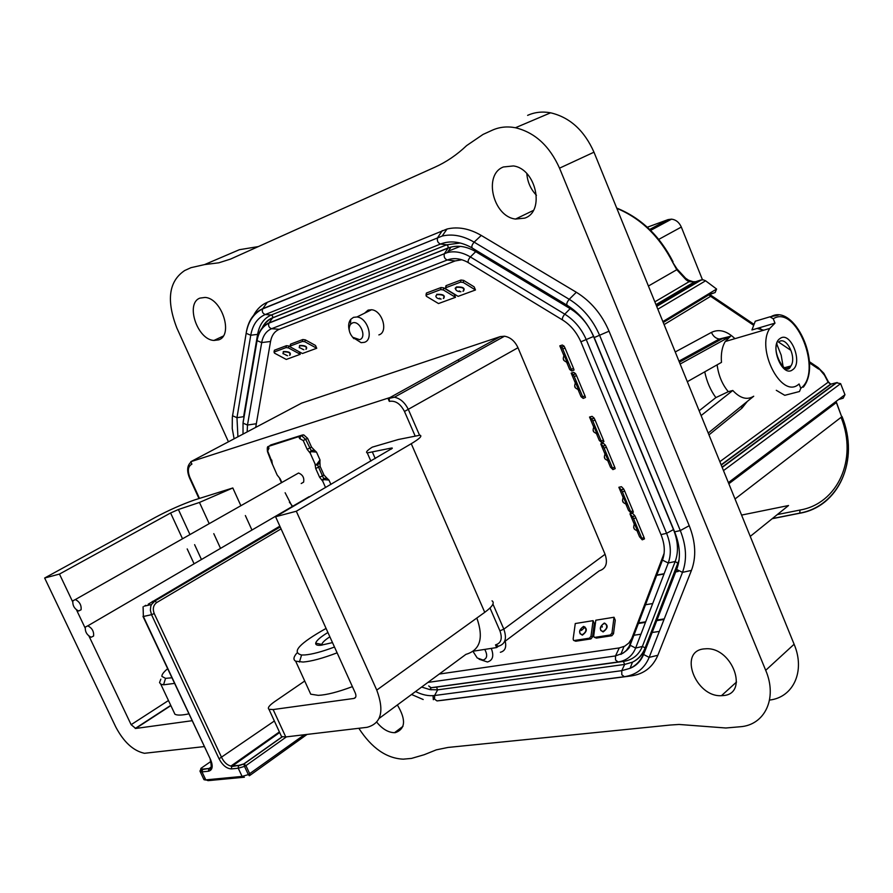 <?xml version="1.0" encoding="UTF-8"?>
<svg xmlns="http://www.w3.org/2000/svg" width="893" height="893" viewBox="0 0 893 893"><rect width="100%" height="100%" fill="white"/><g stroke="black" fill="none" stroke-linecap="round" stroke-linejoin="round"><path stroke-width="1.34" d="M167.56 668.745C163.609 672.094 161.722 674.639 161.89 676.381L165.551 678.356L171.813 677.798M174.436 683.402L163.542 684.808L160.773 684.172L159.534 682.576L160.829 679.171M188.747 713.875C181.815 715.36 177.205 715.483 174.928 714.233L173.633 711.487M332.486 642.603L320.799 645.271C317.194 645.539 315.497 644.846 315.698 643.206C316.323 640.638 320.397 637.055 327.91 632.49M326.079 628.426C299.367 643.429 291.196 652.292 301.577 655.004L304.904 654.949C312.182 654.346 322.038 651.7 334.484 647.023M337.108 652.828C322.753 658.308 311.411 661.378 303.073 662.037L295.661 661.188C293.049 659.737 293.451 657.036 296.856 653.096M352.389 686.628C338.056 692.03 326.682 694.944 318.265 695.357L310.731 694.185L308.989 690.378M321.96 645.148L321.86 644.411C322.239 642.58 324.907 640.035 329.863 636.787M723.218 695.569L721.466 695.68C695.58 697.355 678.055 651.399 703.829 648.921L706.408 648.742C732.64 647.492 749.16 694.062 723.218 695.569M536.436 195.266C530.688 189.238 527.484 182.027 526.825 173.61M524.704 218.138L515.54 219.053C493.059 216.686 483.001 174.481 503.429 166.969L513.408 165.942C536.202 168.81 545.221 211.652 524.704 218.138M218.696 339.853L213.929 340.456C197.32 339.775 185.13 303.363 199.92 298.117L205.111 297.425C221.955 298.351 233.653 335.31 218.696 339.853M397.363 704.957C406.181 719.702 405.522 728.934 395.409 732.628L394.516 732.695C388.299 732.55 382.371 729.045 376.768 722.203M359.645 339.675C367.391 337.353 359.734 319.75 352.367 322.987L350.514 324.315C348.181 328.267 348.895 332.576 352.657 337.241L359.645 339.675M349.263 330.455C348.103 325.867 348.594 322.161 350.726 319.359L353.494 317.35L356.932 316.982C367.771 317.696 374.167 339.608 364.389 342.332L361.118 342.678L352.724 337.331M378.866 334.908C388.645 332.174 382.36 310.418 371.533 309.748L368.095 310.128L364.578 313.186M491.262 648.385C494.119 655.819 492.847 660.351 487.433 661.992L479.072 659.213M500.359 652.27C505.014 651.064 506.632 647.369 505.181 641.185M473.067 651.51L477.23 657.974L483.124 660.072C487.21 658.587 487.757 655.027 484.743 649.401M93.575 636.05L91.153 637.245C86.833 635.035 84.902 631.63 85.348 627.042L87.793 625.837C92.113 628.069 94.044 631.474 93.575 636.05M309.726 496.809L306.411 498.272M279.844 526.167L148.238 604.193M301.209 483.526L303.587 482.153C304.424 477.822 302.749 474.775 298.575 473.011L295.851 474.551M81.084 609.774L78.617 611.013C74.353 608.803 72.433 605.398 72.869 600.799L75.347 599.538C79.622 601.77 81.542 605.175 81.084 609.774M761.115 319.46L755.266 321.212L751.939 329.964L774.99 323.143L769.799 328.412C755.712 349.018 781.487 399.026 798.409 384.515L799.09 383.99L800.798 388.31C823.089 372.292 796.255 303.933 773.26 318.768L769.889 316.836L778.261 315.151M680.142 364.031L730.53 336.293L725.261 341.506C722.057 346.864 720.796 353.818 721.477 362.368L687.32 381.691M757.443 328.557L763.761 330.187M776.854 344.296L781.185 355.18L783.15 366.766M389.27 398.356L394.405 397.218L390.04 397.519L500.192 336.616L301.588 403.134L190.789 461.703L390.04 397.519L389.27 398.356L389.315 401.381L388.098 398.591M500.192 336.616L504.512 336.214C510.383 337.253 514.87 341.093 517.985 347.723L404.473 411.461C400.444 403.714 395.387 400.354 389.315 401.381M492.947 604.103L503.831 629.152L605.074 554.285L517.985 347.723M605.074 554.285C607.999 563.126 606.057 568.651 599.248 570.85L504.489 641.699M300.07 403.937L301.577 403.145M634.823 515.719L635.849 517.795L633.606 518.755L632.579 516.679L634.823 515.719L632.523 513.252L629.945 513.81L634.153 523.878M637.077 530.9L639.522 536.749L642.246 539.841L641.821 538.434L644.054 537.486L644.478 538.881L642.301 539.818M623.649 488.94L624.665 490.994L622.421 491.954L621.405 489.9L623.649 488.94L621.439 486.685L618.871 487.277L623.035 497.267M625.971 504.299L628.493 510.338L631.117 513.174L630.681 511.745L632.914 510.774L633.36 512.214L631.172 513.151M575.55 373.642L576.532 375.607L574.266 376.589L573.284 374.613L575.55 373.642L573.719 372.336L571.196 373.095L575.204 382.706M578.173 389.828L581.03 396.671L583.218 398.423L582.716 396.816L584.971 395.845L585.473 397.441L583.263 398.401M564.063 346.104L565.046 348.058L562.769 349.04L561.797 347.087L564.063 346.104L562.333 345.033L559.811 345.837L563.784 355.358M566.765 362.491L569.701 369.523L571.777 371.019L571.263 369.378L573.529 368.396L574.043 370.037L571.821 370.997M605.387 445.172L606.392 447.192L604.148 448.163L603.132 446.143L605.387 445.172L603.322 443.274L600.766 443.933L604.885 453.778M607.832 460.833L610.477 467.184L612.933 469.618L612.475 468.111L614.719 467.151L615.177 468.646L612.989 469.595M594.057 418.013L595.062 420.023L592.807 420.994L591.802 418.984L594.057 418.013L592.081 416.339L589.536 417.042L593.611 426.798M596.569 433.875L599.303 440.416L601.659 442.582L601.179 441.053L603.422 440.082L603.902 441.611L601.703 442.571M290.549 344.888L290.56 347.098L302.414 353.516L316.736 348.259L315.497 345.457L305.25 339.831L304.848 341.751L302.437 341.439L302.839 339.519L305.25 339.831M274.43 350.927L274.452 353.126L286.262 359.444L300.282 354.298L299.144 351.742M592.505 636.988L590.92 638.919L589.391 638.194L590.987 636.251L592.505 636.988L594.314 623.537L593.086 620.657L575.271 623.537L573.139 638.997L573.552 640.348L575.751 641.23L573.853 640.493M613.502 633.762L611.884 635.727L610.354 634.99L611.973 633.025L613.502 633.762L615.266 620.177L614.027 617.253L595.81 620.211L593.711 635.838L594.135 637.189L596.368 638.093L594.448 637.345M461.804 259.751L455.151 260.935L279.308 329.294C274.642 331.258 271.718 335.31 270.546 341.472L255.699 427.39M439.233 674.059L619.273 647.927L624.743 646.175L628.862 642.993L631.764 638.495L664.113 553.359M474.161 286.865L475.478 289.979L458.098 296.364L445.908 288.964L445.562 287.814L460.587 282.132L460.955 280.045L463.634 280.38L474.161 286.865M443.687 287.87L454.191 294.244L455.497 297.324L438.508 303.553L426.363 296.286L426.006 295.148L440.673 289.6L441.042 287.535L443.687 287.87L443.319 289.935L440.673 289.6M358.83 728.286C371.667 748.077 386.468 758.369 403.245 759.162L411.517 758.403L424.142 754.741L436.342 749.841L448.018 747.441L670.353 725.027L679.082 724.457L725.864 727.996L740.152 726.757C764.855 725.105 777.725 698.293 765.703 670.319L559.531 168.163C549.563 145.95 534.874 132.477 515.451 127.744C507.168 126.17 499.455 126.985 492.322 130.188L483.057 134.419L466.637 145.592C456.848 154.891 446.243 162.102 434.813 167.237L230.539 259.082L218.841 262.799L204.553 264.596L190.968 267.677L184.65 270.557C168.766 281.239 166.176 300.405 176.881 328.077L228.441 441.801M258.423 246.568L239.357 249.716L204.553 264.596M769.554 700.067C793.352 697.422 805.564 671.168 794.111 644.244L593.979 152.19C584.301 130.456 569.846 117.329 550.601 112.808C542.386 111.312 534.728 112.161 527.618 115.364M253.668 315.285C256.916 309.09 261.47 304.759 267.331 302.292L447.025 229.021C457.997 226.409 469.417 228.541 481.26 235.428L576.331 292.257C590.865 301.254 601.77 314.224 609.037 331.191L689.229 525.698C695.714 542.14 696.451 557.053 691.439 570.415L657.851 655.272C652.783 667.194 643.886 674.081 631.15 675.934L442.961 700.235M460.33 246.379L448.286 251.156M430.303 687.8L431.241 689.831M433.016 695.669L433.339 699.721M776.296 390.308L784.757 395.32L799.481 391.514L800.798 388.31M755.266 321.212L769.889 316.836M753.703 325.32L710.627 296.309L708.886 294.824L709.611 293.284M664.102 324.606L710.627 296.309L709.946 294.645M654.848 301.845L689.005 281.741L688.324 280.067M685.355 278.058L686.025 279.743L689.005 281.741L695.591 281.719M677.999 571.207L675.421 571.676M664.124 573.719L656.388 575.125M678.312 571.431L675.309 571.978M664.012 574.009L656.277 575.416M773.26 318.768L774.99 323.143M838.594 399.517L843.148 398.222L844.968 394.717L840.626 383.644L723.486 470.6M722.08 467.139L836.294 382.74L840.626 383.644M663.242 322.507L708.886 294.824L715.137 292.524L716.599 289.053L705.593 280.793L657.84 309.201M656.556 306.065L700.302 280.168L703.148 279.799L705.593 280.793M686.025 279.743L676.782 269.731L672.574 262.107C659.268 236.21 640.683 218.294 616.829 208.37M701.105 415.569L732.785 390.475L728.297 391.681L715.873 397.597L699.152 410.769M732.785 390.475C740.163 398.378 747.128 400.31 753.659 396.246M753.725 396.235L708.216 433.049M564.231 354.175L565.693 357.702M566.675 360.035L567.892 362.96M575.661 381.568L578.943 390.062M578.117 387.45L579.311 390.308M594.091 425.727L595.508 429.12M605.376 452.74L606.771 456.1M607.843 458.656L608.97 461.357M623.548 496.296L624.921 499.578M626.026 502.223L627.12 504.835M634.677 522.952L636.028 526.178M637.167 528.89L638.227 531.447M458.288 359.779L459.002 361.431M647.313 227.224L668.064 219.611L671.569 219.142C675.956 219.745 679.216 222.39 681.314 227.056L702.456 279.721M708.305 294.288L708.573 294.958M610.354 634.99L594.838 637.356M611.884 635.727L596.368 638.093M614.027 617.253L611.973 633.025M589.391 638.194L574.232 640.504M590.92 638.919L575.751 641.23M593.086 620.657L590.987 636.251M286.463 345.68L288.841 345.993L288.428 347.89L286.05 347.578L286.463 345.68L274.597 350.145M274.184 352.032L286.05 347.578M290.013 346.629L288.841 345.993M288.428 347.89L300.282 354.298M290.727 344.073L302.839 339.519M290.314 345.982L302.437 341.439M304.848 341.751L316.736 348.259M445.808 286.474L446.221 285.593L460.955 280.045M463.634 280.38L463.266 282.467L460.587 282.132M463.266 282.467L475.478 289.979M426.251 293.797L426.653 292.949L441.042 287.535M443.319 289.935L455.497 297.324M595.062 420.023L603.422 440.082M592.807 420.994L601.179 441.053M589.536 417.042L591.802 418.984M606.392 447.192L614.719 467.151M604.148 448.163L612.475 468.111M600.766 443.933L603.132 446.143M562.769 349.04L571.263 369.378M565.046 348.058L573.529 368.396M559.811 345.837L561.797 347.087M574.266 376.589L582.716 396.816M576.532 375.607L584.971 395.845M571.196 373.095L573.284 374.613M624.665 490.994L632.914 510.774M622.421 491.954L630.681 511.745M618.871 487.277L621.405 489.9M635.849 517.795L644.054 537.486M633.606 518.755L641.821 538.434M629.945 513.81L632.579 516.679M204.117 746.604L144.454 753.29C133.269 750.846 123.692 742.038 115.71 726.857L44.65 578.017L59.474 574.076L170.596 512.984L182.473 538.68M191.962 720.729L135.703 728.465L170.496 705.838M376.757 690.088L484.743 612.33L411.26 443.709L296.309 511.243L376.757 690.088C384.503 711.129 381.266 723.531 367.056 727.315L285.76 736.937L281.529 736.558L268.96 709.299C267.308 708.026 269.161 705.503 274.497 701.742L304.714 681.024M281.529 736.558L280.871 735.129M268.96 709.299L273.135 709.555L285.76 736.937M355.615 697.266L353.985 698.438L273.135 709.555M168.096 700.759L131.126 724.681L135.703 728.465M353.985 698.438C355.994 697.846 356.43 696.071 355.325 693.113L275.58 516.734L296.309 511.243M203.66 778.986L208.036 780.649L244.358 777.223L242.081 776.419L248.343 774.611L244.503 766.395L245.932 765.614L249.761 773.829L249.359 775.771L248.343 774.611L304.368 734.727M131.126 724.681L89.01 636.151M85.114 627.969L76.541 609.952M72.634 601.737L59.474 574.076M476.84 618.023C483.85 638.026 480.211 650.149 465.923 654.368L379.134 718.407M392.306 448.286L275.58 516.734M44.65 578.017L155.371 517.371C168.654 510.271 181.703 504.467 194.518 499.957L232.816 487.969L240.831 505.594M232.816 487.969L199.463 502.446L178.399 509.512L170.596 512.984M392.183 448.007L391 448.13L391.424 449.067M210.96 761.394L200.925 768.36L200.177 771.463M282.266 736.859L244.068 763.917L238.386 765.859L238.252 768.226L231.477 768.906C226.71 768.694 222.58 765.334 219.064 758.804L151.531 614.697L143.371 616.483L210.625 759.72C213.248 766.306 212.545 770.146 208.516 771.228L202.008 771.887L205.781 779.879L242.081 776.419L238.252 768.226L244.503 766.395L243.834 763.917L245.932 765.614L286.441 736.859M484.743 612.33C492.478 606.604 494.901 602.775 492.032 600.833M411.26 443.709C419.498 438.776 422.422 435.94 420.034 435.192L398.401 439.49L372.269 447.147C367.135 450.452 365.471 452.371 367.269 452.907L391 448.13M277.131 474.987L280.168 478.827L277.131 474.987L271.93 463.121M291.955 506.007L285.124 492.746M317.629 465.03L323.556 478.335L322.719 481.182L319.605 477.253L315.709 468.524L315.017 463.891L316.189 465.019L320.007 459.962L319.928 462.161L317.629 465.03L316.189 465.019M300.16 436.164L301.778 435.907L305.707 439.434L311.088 450.362L310.251 453.209L307.125 449.291L303.207 440.517L299.657 438.63L300.16 436.164L268.235 446.478L269.005 448.197L267.431 451.512M299.657 438.63L298.876 436.867M325.565 487.556L322.719 481.182M315.017 463.891L310.251 453.209M251.882 529.884L245.363 515.551M330.912 484.441L328.959 480.066L322.674 479.552M323.556 478.335L327.162 478.402L328.959 480.066M327.162 478.402L323.992 475.076L320.107 466.358L319.928 462.161M320.007 459.962L316.513 452.104L310.195 451.579M311.088 450.362L314.716 450.452L316.513 452.104M314.716 450.452L311.545 447.136L307.639 438.374L303.207 440.517M299.646 436.699L303.709 434.858L307.639 438.374M302.671 434.924L270.869 444.915L267.621 447.315M270.233 445.261L270.869 444.915M189.45 477.733L189.986 477.688C187.296 470.812 187.932 466.291 191.906 464.137L190.789 461.703M496.675 647.548L495.515 644.88C501.152 643.194 502.614 638.517 499.924 630.826L503.831 629.152C507.09 638.495 505.304 644.177 498.45 646.219L496.675 647.548L473.558 651.142M498.45 646.219L495.515 644.88M634.432 523.365L637.982 531.246L634.521 523.231C633.55 526.658 633.438 528.265 634.164 528.053C633.583 528.701 634.733 529.683 637.647 531L634.32 523.555M626.752 504.534L623.414 496.608C622.388 499.901 622.265 501.509 623.046 501.431C622.321 501.844 623.481 502.837 626.529 504.4L623.214 496.943M626.763 504.489L625.848 501.118C623.783 496.43 622.934 494.968 623.325 496.754M575.851 382.037L575.605 382.025C574.556 385.374 574.422 386.982 575.181 386.859C574.355 387.149 575.538 388.176 578.709 389.917L575.393 382.36M578.943 390.018L577.916 386.267C575.918 381.735 575.114 380.362 575.505 382.171M567.524 362.725L564.186 354.655C563.137 358.037 563.003 359.656 563.762 359.499C562.936 359.812 564.119 360.839 567.301 362.591L563.974 355.001M567.524 362.681L566.463 358.852C564.488 354.342 563.695 352.992 564.086 354.8M608.602 461.034L605.264 453.108C604.237 456.423 604.103 458.031 604.874 457.93C604.159 458.377 605.32 459.37 608.379 460.944L605.063 453.443M597.339 434.065L594.001 426.128C592.974 429.444 592.84 431.051 593.599 430.951C592.785 431.241 593.957 432.257 597.116 433.976L593.8 426.463M443.308 298.452C445.071 295.762 442.973 294.489 437.001 294.657L435.806 296.041L436.164 296.844M443.62 298.441C445.54 295.505 443.252 294.121 436.744 294.299M439.479 298.229L440.149 298.63L439.479 298.229M463.076 291.163C464.929 288.406 462.82 287.122 456.747 287.289L455.508 288.74L455.876 289.555M462.942 291.285L463.389 291.14C465.409 288.138 463.11 286.742 456.502 286.932L455.151 288.272L456.156 289.979M459.248 290.917L459.917 291.319L459.248 290.917M305.964 349.152C307.181 346.83 305.127 345.703 299.814 345.792L299.188 347.477M305.852 349.252L306.277 349.118C307.594 346.596 305.361 345.379 299.579 345.468L299.356 347.779M302.202 349.029L302.861 349.386L302.202 349.029M289.678 355.157C290.828 352.88 288.774 351.786 283.539 351.864L282.936 353.483L287.579 355.76M289.555 355.258L289.991 355.135C291.241 352.657 289.008 351.451 283.304 351.541L283.103 353.773M285.916 355.057L286.575 355.414L285.916 355.057M583.464 626.596L584.357 626.719L582.37 627.422C579.992 629.241 579.256 631.373 580.137 633.807L582.269 634.722C586.243 632.233 586.935 629.565 584.357 626.719L583.363 626.674M583.553 626.384C578.742 629.989 578.34 632.914 582.359 635.146C587.181 631.518 587.583 628.605 583.553 626.384M581.376 630.458L581.488 629.598L581.376 630.458M604.215 623.281L605.141 623.414L603.121 624.107C600.732 625.881 599.973 628.025 600.833 630.547L603.043 631.496C607.084 628.985 607.787 626.283 605.141 623.414L604.115 623.359M604.304 623.057C599.404 626.719 599.013 629.677 603.132 631.92C608.044 628.248 608.434 625.301 604.304 623.057M602.139 627.176L602.25 626.317L602.139 627.176M726.701 337.431L722.013 338.815L679.394 362.212M730.53 336.293L719.278 339.039C715.684 338.414 713.083 336.192 711.475 332.386C718.999 328.769 726.824 330.856 734.961 338.659M780.147 338.447C790.573 330.555 803.421 363.105 792.571 369.791C782.223 378.119 769.029 344.966 780.147 338.447M786.521 368.686L789.2 367.816L790.897 365.985C796.701 357.926 787.325 337.241 779.645 341.305M267.331 302.292L262.553 308.956C261.816 311.735 262.732 313.588 265.299 314.515L271.305 315.006L446.645 244.816L448.052 246.1L448.029 248.075L451.054 247.082C459.024 245.151 467.307 246.714 475.891 251.748L570.27 308.71C580.606 315.151 588.364 324.405 593.544 336.471L673.478 529.582C678.122 541.281 678.702 551.919 675.197 561.507L642.368 646.454C638.819 655.027 632.501 660.016 623.392 661.423L435.204 687.275M631.15 675.934L624.307 676.704L621.796 674.717L621.751 670.676L434.601 695.513L437.659 689.842L436.454 687.141L431.129 687.71L428.685 685.936M657.851 655.272L649.166 657.382C644.478 668.522 636.196 674.963 624.307 676.704L437.001 700.916L434.556 699.152L434.601 695.513C428.651 696.239 422.289 694.921 415.546 691.539M691.439 570.415L682.486 572.357L649.166 657.382L643.607 654.502L643.607 653.553C640.873 660.407 636.363 665.33 630.09 668.299L621.751 670.676L624.665 664.437L623.392 661.423L618.056 661.981L615.534 659.972L615.489 655.942L428.729 682.297L429.165 681.482M689.229 525.698L680.31 530.565C686.404 545.936 687.119 559.866 682.486 572.357L676.66 569.455L676.648 568.517L643.607 653.553L645.126 647.883L642.368 646.454L635.626 648.061C632.356 656.02 626.495 660.664 618.056 661.981L431.129 687.71M246.345 332.163L246.155 333.312L250.754 335.232L257.608 334.373C259.394 324.65 263.96 318.187 271.305 315.006L272.655 316.122L272.588 317.908L448.029 248.075L444.513 253.478L447.337 252.563C454.727 250.788 462.418 252.25 470.377 256.95L564.778 314.157C574.366 320.163 581.566 328.769 586.4 339.976L666.591 533.333C670.922 544.205 671.469 554.084 668.243 562.992L635.626 648.061L630.112 645.237L632.121 637.624M593.979 152.19L559.531 168.163M794.111 644.244L765.703 670.319M633.517 635.314L640.94 634.197M651.767 632.557L659.335 631.418M262.464 327.619L265.366 323.166L269.094 319.772L272.588 317.908L268.882 323.143C268.123 325.934 269.027 327.787 271.606 328.713L447.293 259.997L455.151 260.935M257.284 339.474L257.072 340.657L261.694 342.588C263.011 335.578 266.315 330.957 271.606 328.713L279.308 329.294M257.206 339.574C258.758 331.18 262.698 325.621 269.027 322.909L444.368 253.724C443.665 256.793 444.636 258.881 447.293 259.997C453.432 257.709 460.007 258.345 467.017 261.906L468.345 262.687M232.693 414.665L232.537 415.77L236.969 417.678L250.754 335.232C252.63 324.829 257.485 317.919 265.299 314.515L440.506 244.035L446.645 244.816L460.275 243.008M246.301 332.229C248.399 320.442 253.869 312.595 262.721 308.699L442.169 236.053C452.416 233.653 463.065 235.674 474.127 242.137L569.221 299.3C582.783 307.728 592.974 319.873 599.783 335.735L680.31 530.565L674.617 531.848M243.175 422.021L243.03 423.126L247.484 425.046L261.694 342.588L270.546 341.472M237.918 436.789L236.969 417.678L243.61 416.696L257.608 334.373L258.747 334.473M247.171 431.899L247.484 425.046L256.045 423.773M243.097 422.143L244.124 416.674M428.729 682.297L427.948 682.386M676.648 568.517L645.126 648.351C642.558 654.77 638.339 659.38 632.467 662.171L624.665 664.437L437.659 689.842L429.901 689.619L421.641 687.041M443.832 700.134L437.001 700.916M678.948 560.96L678.1 563.416L675.197 561.507L668.243 562.992L662.461 560.123L662.45 559.174L629.264 646.197L626.406 650.361L623.403 652.95L615.489 655.942L619.273 647.927M662.45 559.174L664.079 553.682M673.646 529.493L666.591 533.333L660.965 534.606M593.7 336.404L580.885 341.796M609.037 331.191L594.202 337.565M570.951 307.828L564.778 314.157C562.456 317.048 561.809 319.047 562.858 320.174C570.616 325.052 576.644 332.308 580.941 341.93L661.077 534.874C664.827 544.261 665.285 552.678 662.461 560.123L630.112 645.237C629.967 647.805 626.875 650.863 620.814 654.413L623.95 646.565M576.331 292.257L569.221 299.3C566.865 302.225 566.229 304.256 567.301 305.384C579.021 312.717 588.007 323.489 594.258 337.71L674.728 532.116C680.232 545.969 680.868 558.415 676.66 569.455L643.607 654.502C640.727 661.266 636.218 665.865 630.09 668.299L632.467 662.171C638.361 659.168 642.58 654.402 645.126 647.883L679.093 559.9M476.661 250.721L470.377 256.95C468.088 259.74 467.541 261.727 468.736 262.933L562.512 319.962M481.26 235.428L474.127 242.137C471.805 244.961 471.258 246.981 472.486 248.198L566.943 305.172M442.281 230.584L437.57 237.772C436.878 240.831 437.86 242.918 440.506 244.035C449.748 240.485 459.694 241.456 470.321 246.937L472.073 247.953M750.243 536.403L788.53 505.527L741.57 515.082M772.188 518.71L799.726 513.241C838.27 506.856 859.926 461 841.708 416.852L835.982 401.493M728.833 483.749L836.149 402.721L836.183 401.348M719.858 461.67L828.101 382.249L830.669 384.113L831.807 383.89M827.967 381.925L824.54 375.261L818.144 367.581L823.826 373.263L828.28 381.59M708.718 294.59L708.149 294.177M694.464 282.277L693.816 282.266M645.103 604.818L652.694 603.556M799.726 513.241L800.028 510.037L777.301 514.58M841.083 417.344C858.151 459.906 837.154 503.797 800.028 510.037M735.028 498.975L841.708 416.852L836.462 402.386M809.426 361.698L817.921 367.425M747.307 401.415L741.96 408.134L741.357 406.237M818.669 369.077L809.471 362.882M790.718 350.246L778.484 342.008M778.305 341.896L777.613 341.427M648.407 286.028L676.782 269.731L676.961 268.882L672.574 262.107M836.294 382.74L831.204 384.046L721.243 465.097M700.302 280.168L695.189 281.853L656.109 304.948M717.124 364.835C718.508 375.495 722.236 384.436 728.297 391.681M715.873 397.597C710.515 390.297 706.798 381.713 704.744 371.834M664.247 618.894L656.612 620.088M645.695 621.807L638.205 622.979M675.231 351.965L711.475 332.386M741.96 408.134L708.964 434.891M662.874 321.592L716.599 289.053M728.375 482.622L844.968 394.717M668.064 219.611L649.68 229.456M681.314 227.056L658.744 239.391M585.071 627.109L581.488 630.413M446.221 285.593L445.853 287.658M426.653 292.949L426.274 295.003M597.339 434.11L596.357 430.459C594.336 425.872 593.521 424.476 593.912 426.274M608.602 461.078L607.642 457.506C605.61 452.885 604.784 451.467 605.175 453.253M187.195 548.916L194.015 563.65M307.058 734.414L249.928 775.37M178.399 509.512L189.908 534.461M194.607 544.663L201.383 559.353M200.925 768.36L202.599 769.107L202.008 771.887L200.222 771.686L199.92 770.927M152.323 601.469L154.712 600.922L280.134 526.814M143.114 606.805L143.371 616.483L143.07 606.827M154.221 613.536L151.531 614.697L150.392 610.276L150.716 606.559L151.464 604.528L154.712 600.922L156.755 602.518C153.317 605.13 152.469 608.803 154.221 613.536L221.71 757.666C224.176 762.41 227.246 765.201 230.93 766.06L238.833 765.39L243.834 763.917L282.11 736.814M199.463 502.446L209.152 523.555M213.784 533.657L220.459 548.224M372.515 452.349L375.239 458.555M267.855 451.478L271.282 460.074M271.718 460.04L272.443 464.572M281.418 482.6L279.721 478.838M280.168 478.827L281.775 482.399M289.365 502.179L292.402 506.018M142.992 616.416L210.625 759.72M144.867 606.012L145.659 605.298M210.19 759.552L210.257 759.686C211.931 767.266 211.395 770.335 208.649 768.906L208.516 771.228M202.599 769.107L209.107 768.438L202.153 769.576L200.222 771.686L203.972 779.667L205.513 780.035M211.619 766.685L209.107 768.438L211.585 766.819M231.477 768.906L231.611 766.551L238.833 765.39M279.386 731.925L230.93 766.06L231.611 766.551L279.665 732.528M219.064 758.804L274.352 721.008M281.072 528.879L156.755 602.518M323.992 475.076L319.605 477.253M320.107 466.358L315.709 468.524M311.545 447.136L307.125 449.291M303.709 434.858L300.227 436.521L300.227 438.441M268.436 448.375L268.335 446.701M189.986 477.688L199.429 498.294M499.924 630.826L490 608.01M414.988 435.617L404.473 411.461M504.512 336.214L394.405 397.218C400.388 398.501 405.076 402.676 408.458 409.731L419.498 435.114M160.773 684.172L174.928 714.233M165.551 678.356L163.542 684.808M301.577 655.004L299.423 662.059M295.661 661.188L310.731 694.185M321.86 644.411L315.698 643.206M721.466 695.68L736.546 682.006M515.54 219.053L533.322 210.458M213.929 340.456L223.205 336.092M394.516 732.695L402.966 726.344M356.932 316.982L371.533 309.748M607.318 457.573L607.977 458.31M436.141 296.811L435.806 296.041C436.085 297.882 437.871 298.876 441.153 299.043M455.865 289.522L455.508 288.74C455.832 290.605 457.629 291.609 460.922 291.743M299.177 347.444L303.866 349.743M784.422 367.749L790.897 365.985L789.914 367.749C784.534 375.038 772.266 351.596 777.033 343.705M550.601 112.808L515.451 127.744M243.019 434.087L243.03 423.126L257.072 340.657C258.524 332.274 262.464 326.436 268.882 323.143L447.337 252.563L451.054 247.082L448.096 247.953L272.655 317.796C268.101 319.426 264.596 322.831 262.14 328.01M234.111 438.798L232.247 428.551L232.325 417.288L246.155 333.312C248.142 321.569 253.612 313.454 262.553 308.956L442.169 236.053L447.025 229.021M411.55 694.486L423.193 699.52M770.793 316.758C794.056 302.783 822.442 363.685 803.309 387.182M828.414 381.914L830.669 384.113L721.131 464.818M715.137 292.524L709.299 294.389L709.209 293.529M709.801 294.534L754.06 324.382M676.961 268.882L685.567 278.203L688.548 280.212L694.207 282.043M842.01 416.506C859.981 460.364 838.572 506.074 799.86 513.107L772.356 518.576M726.723 337.42L719.278 339.039L678.959 361.129M759.407 327.988L761.093 329.126M838.929 399.271L843.148 398.222M655.975 304.625L694.174 282.054M616.695 208.058C640.951 217.859 659.726 235.763 673.032 261.794M769.799 328.412L725.261 341.506M701.641 279.777L656.701 306.399M664.024 619.474L656.388 620.668M645.472 622.376L637.982 623.56M837.109 382.461L722.191 467.419M671.569 219.142L650.629 230.383M274.397 350.246L273.995 352.132M290.515 344.185L290.113 346.082M445.942 285.738L445.562 287.814M426.374 293.094L426.006 295.148M594.135 418.114L591.88 419.085M605.465 445.261L603.21 446.232M564.153 346.216L561.887 347.198M575.639 373.743L573.373 374.725M623.716 489.029L621.472 489.989M634.878 515.808L632.646 516.768M135.223 728.465L170.384 705.604M280.201 526.959L155.058 600.922L151.464 604.528L144.175 606.168M298.575 473.011L75.347 599.538M309.112 496.687L87.793 625.837M271.985 463.389L267.453 451.568C267.074 447.962 267.353 446.299 268.291 446.6M367.269 452.907L370.874 461.112M190.979 462.116C187.139 465.465 186.637 470.689 189.472 477.8L198.949 498.45M352.657 337.241L353.907 338.693M350.514 324.315L350.726 319.359"/></g></svg>
